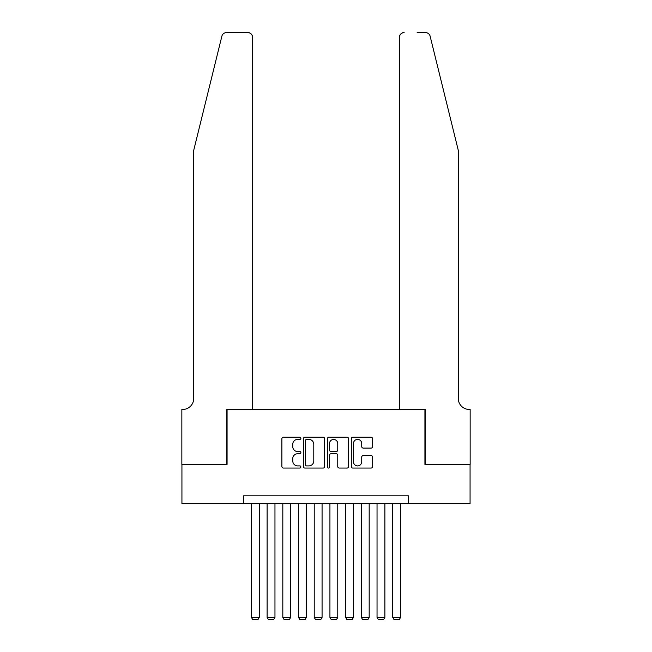 <?xml version="1.0" encoding="UTF-8"?>
<svg xmlns="http://www.w3.org/2000/svg" width="652" height="652" viewBox="0 0 652 652"><rect width="100%" height="100%" fill="white"/><g stroke="black" fill="none" stroke-linecap="round" stroke-linejoin="round"><path stroke-width="0.98" d="M300.874 438.307A1.076 1.076 0 0 0 299.798 437.231L283.424 437.231A1.54 1.54 0 0 0 281.884 438.772L281.884 466.514A1.54 1.54 0 0 0 283.424 468.054L299.798 468.054A1.076 1.076 0 0 0 300.874 466.971A1.076 1.076 0 0 0 299.798 465.895L297.679 465.895A4.931 4.931 0 0 1 292.748 460.964L292.748 458.649A4.931 4.931 0 0 1 297.679 453.719L299.798 453.719A1.076 1.076 0 0 0 300.874 452.643A1.076 1.076 0 0 0 299.798 451.559L297.679 451.559A4.931 4.931 0 0 1 292.748 446.628L292.748 444.314A4.931 4.931 0 0 1 297.679 439.383L299.798 439.383A1.076 1.076 0 0 0 300.874 438.307M371.045 448.095A1.54 1.54 0 0 0 372.585 446.555L372.585 438.772A1.54 1.54 0 0 0 371.045 437.231L352.854 437.231A1.54 1.54 0 0 0 351.314 438.772L351.314 466.514A1.54 1.54 0 0 0 352.854 468.054L371.045 468.054A1.54 1.54 0 0 0 372.585 466.514L372.585 457.109A1.54 1.54 0 0 0 371.045 455.569L363.262 455.569A1.54 1.54 0 0 0 361.721 457.109L361.721 461.771A4.124 4.124 0 0 1 357.598 465.895A4.124 4.124 0 0 1 353.474 461.771L353.474 443.507A4.124 4.124 0 0 1 357.598 439.383A4.124 4.124 0 0 1 361.721 443.507L361.721 446.555A1.54 1.54 0 0 0 363.262 448.095L371.045 448.095M243.563 503.67L181.932 503.67L181.932 464.42L227.075 464.42L227.075 409.456L424.925 409.456L424.925 464.42L470.068 464.42L470.068 503.67L408.437 503.67L408.437 495.822L243.563 495.822L243.563 503.67L408.437 503.67M324.655 438.772A1.54 1.54 0 0 0 323.107 437.231L304.924 437.231A1.54 1.54 0 0 0 303.384 438.772L303.384 466.514A1.54 1.54 0 0 0 304.924 468.054L323.107 468.054A1.54 1.54 0 0 0 324.655 466.514L324.655 438.772M328.893 437.231L347.076 437.231A1.54 1.54 0 0 1 348.616 438.772L348.616 466.514A1.54 1.54 0 0 1 347.076 468.054L339.293 468.054A1.54 1.54 0 0 1 337.752 466.514L337.752 455.259A1.54 1.54 0 0 0 336.212 453.719L331.045 453.719A1.54 1.54 0 0 0 329.505 455.259L329.505 466.971A1.076 1.076 0 0 1 328.429 468.054A1.076 1.076 0 0 1 327.345 466.971L327.345 438.772A1.54 1.54 0 0 1 328.893 437.231M306.619 439.383A1.076 1.076 0 0 0 305.535 440.467L305.535 464.819A1.076 1.076 0 0 0 306.619 465.895L308.852 465.895A4.931 4.931 0 0 0 313.783 460.964L313.783 444.314A4.931 4.931 0 0 0 308.852 439.383L306.619 439.383M337.752 443.588A4.124 4.124 0 0 0 333.628 439.464A4.124 4.124 0 0 0 329.505 443.588L329.505 450.019A1.54 1.54 0 0 0 331.045 451.559L336.212 451.559A1.54 1.54 0 0 0 337.752 450.019L337.752 443.588M259.268 503.67L259.268 617.362L251.411 617.362L251.411 503.67M259.268 617.362L258.086 619.4L252.593 619.4L251.411 617.362M221.876 36.186C223.074 33.602 223.074 33.602 221.876 36.186C223.074 33.602 223.074 33.602 221.876 36.186L193.709 150.367L193.709 398.47A10.994 10.994 0 0 1 182.715 409.456L181.851 409.456L181.851 464.42L226.839 464.42L226.839 409.456L252.593 409.456L252.593 37.311A4.711 4.711 0 0 0 247.882 32.6L226.448 32.6A4.711 4.711 0 0 0 221.876 36.186M234.85 32.6L247.882 32.6C250.718 32.902 252.291 34.466 252.593 37.311L252.593 409.456M193.709 398.47A10.994 10.994 0 0 1 182.715 409.456M449.66 115.355L430.124 36.186C428.926 33.602 428.926 33.602 430.124 36.186C428.926 33.602 428.926 33.602 430.124 36.186L458.291 150.367L458.291 398.47A10.994 10.994 0 0 0 469.285 409.456L470.149 409.456L470.149 464.42L425.161 464.42L425.161 409.456L399.407 409.456L399.407 37.311L399.407 409.456M417.15 32.6L425.552 32.6A4.711 4.711 0 0 1 430.124 36.186M404.118 32.6A4.711 4.711 0 0 0 399.407 37.311C399.709 34.466 401.282 32.902 404.118 32.6M458.291 398.47A10.994 10.994 0 0 0 469.285 409.456M274.965 503.67L274.965 617.362L267.116 617.362L267.116 503.67M274.965 617.362L273.791 619.4L268.29 619.4L267.116 617.362M290.67 503.67L290.67 617.362L282.821 617.362L282.821 503.67M290.67 617.362L289.488 619.4L283.995 619.4L282.821 617.362M306.375 503.67L306.375 617.362L298.518 617.362L298.518 503.67M306.375 617.362L305.193 619.4L299.7 619.4L298.518 617.362M322.072 503.67L322.072 617.362L314.223 617.362L314.223 503.67M322.072 617.362L320.898 619.4L315.397 619.4L314.223 617.362M337.777 503.67L337.777 617.362L329.928 617.362L329.928 503.67M337.777 617.362L336.603 619.4L331.102 619.4L329.928 617.362M353.482 503.67L353.482 617.362L345.625 617.362L345.625 503.67M353.482 617.362L352.3 619.4L346.807 619.4L345.625 617.362M369.179 503.67L369.179 617.362L361.33 617.362L361.33 503.67M369.179 617.362L368.005 619.4L362.512 619.4L361.33 617.362M384.884 503.67L384.884 617.362L377.035 617.362L377.035 503.67M384.884 617.362L383.71 619.4L378.209 619.4L377.035 617.362M400.589 503.67L400.589 617.362L392.732 617.362L392.732 503.67M400.589 617.362L399.407 619.4L393.914 619.4L392.732 617.362"/></g></svg>
